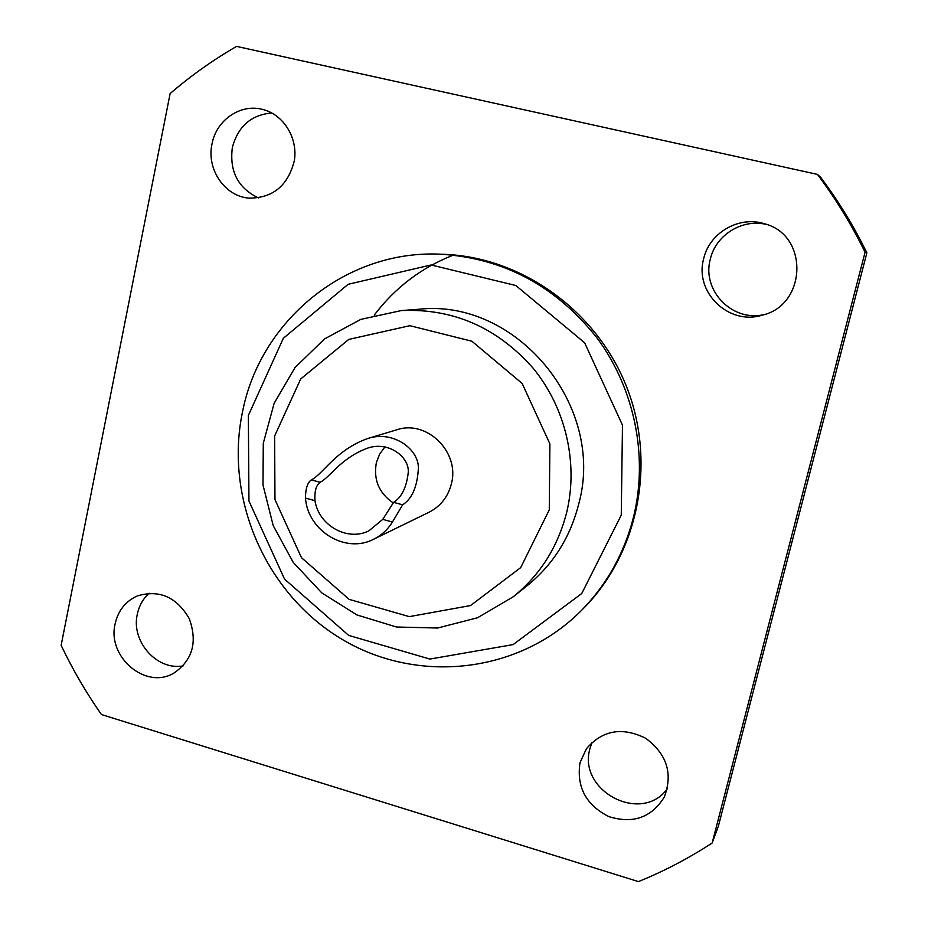 <?xml version="1.0" encoding="UTF-8"?>
<svg xmlns="http://www.w3.org/2000/svg" width="928" height="928" viewBox="0 0 928 928"><rect width="100%" height="100%" fill="white"/><g stroke="black" fill="none" stroke-linecap="round" stroke-linejoin="round"><path stroke-width="1.39" d="M61.132 645.32L170.126 93.577C190.704 75.841 212.848 60.123 236.559 46.4L817.464 174.406C835.757 198.789 851.626 224.738 865.07 252.242L866.868 252.845L718.376 826.175L712.159 843.018C688.657 858.33 664.088 871.195 638.452 881.6L101.419 714.537C86.072 692.578 72.651 669.506 61.132 645.32M866.868 252.845C853.83 226.188 838.46 201.04 820.735 177.41L817.464 174.406M865.07 252.242L712.159 843.018M667.336 788.788C641.387 824.656 577.251 790.726 589.999 748.467L592.041 742.319M183.176 665.863C156.948 670.909 130.825 641.318 137.321 614.185C139.107 605.764 143.051 598.769 149.13 593.224M258.471 197.919C238.032 188.129 229.32 171.332 232.348 147.54C238.032 126.347 251.175 114.828 271.788 112.961M764.359 314.522C732.494 322.48 701.44 290.429 710.338 259.109C715.732 234.877 742.725 218.196 766.899 224.576M580.197 611.691L582.436 609.464C637.93 554.642 656.827 464.012 626.829 387.37C596.89 310.706 521.513 256.94 443.549 254.307L440.394 254.191C503.823 258.1 556.116 286.114 597.249 338.244C634.636 388.902 648.278 456.274 633.65 516.513C624.254 553.68 606.436 585.406 580.197 611.691C516.594 674.714 414.851 684.029 340.112 638.151C265.164 592.458 224.495 498.15 242.463 412.125C260.049 320.891 345.622 249.667 440.394 254.191M580.012 762.758L586.368 748.792C602.423 730.15 622.201 726.647 645.691 738.282C666.872 754.023 673.078 773.592 664.332 796.978C651.491 817.672 632.919 824.18 608.64 816.524C585.939 804.854 576.392 786.944 580.012 762.758M115.118 623.86C118.146 610.52 125.593 601.193 137.46 595.88C159.349 589.442 176.61 597.017 189.242 618.605C197.768 642.141 192.583 660.342 173.687 673.218C145.696 689.91 106.917 656.978 115.118 623.86M212.013 143.886C216.294 120.13 240.398 103.46 262.473 109.388C283.458 114.376 298.108 137.936 294.338 160.73C287.947 185.844 272.704 198.302 248.623 198.105C224.53 196.098 206.329 169.07 212.013 143.886M703.679 258.715C709.375 232.789 739.059 215.493 764.475 223.776C809.193 234.877 806.931 305.498 761.9 315.253C728.503 325.6 694.167 292.03 703.679 258.715M453.386 255.096C421.625 267.496 395.235 287.506 374.228 315.126M578.782 503.765C605.903 405.617 516.026 298.097 418.632 309.279L401.302 310.567C453.096 308.258 497.002 327.422 533.008 368.068C565.604 407.601 578.48 462.666 566.811 511.85C558.053 546.685 540.189 575 513.219 596.785L526.837 585.974C552.972 564.862 570.291 537.463 578.782 503.765M621.261 515.11L622.479 425.152L584.605 342.745L515.806 285.499L431.079 264.967L348.151 284.293L283.33 338.291L248.356 415.5L248.948 501.027L284.536 579.095L348.673 635.402L429.884 659.066L513.068 644.612L581.74 593.537L621.261 515.11M373.636 539.238L429.003 512.256C440.661 506.259 448.143 496.7 451.449 483.569C459.975 451.982 426.613 419.386 396.766 429.803L367.14 438.712C392.103 429.919 417.994 448.154 418.412 467.41C417.542 486.168 412.287 498.638 402.636 504.82L392.44 522.035C387.742 529.621 381.466 535.363 373.636 539.238C345.599 554.062 307.748 530.944 305.486 498.069C305.509 488.662 307.47 482.595 311.356 479.892C323.13 474.034 335.391 450.312 367.14 438.712M311.356 479.892L320.16 482.293C316.146 485.054 314.418 491.19 314.975 500.679L305.486 498.069M393.112 502.837C378.902 493.046 373.323 479.648 376.362 462.643L379.645 454.117L384.992 446.82M320.16 482.293C330.368 477.015 340.24 458.71 366.699 448.444C388.519 440.255 409.77 457.353 408.239 472.549C406.568 487.281 401.708 497.222 393.634 502.361L402.636 504.82M392.44 522.035L382.765 519.367L393.634 502.361M382.765 519.367L368.868 530.839C347.42 541.685 318.733 525.48 314.975 500.679M549.26 509.866L549.898 443.897L522.162 383.473L471.923 341.237L409.863 325.693L348.777 339.404L300.718 378.937L274.618 436.032L274.966 499.589L301.449 557.658L349.16 599.372L409.318 616.633L470.542 605.555L520.689 567.623L549.26 509.866M513.219 596.785L477.502 617.77L437.61 628.024L396.465 627.003L356.955 614.951L321.784 592.888L293.248 562.414L273.215 525.642L262.995 485.031L263.285 443.282L274.166 403.216L295.023 367.569L324.556 338.906L360.818 319.383L401.302 310.567"/></g></svg>
